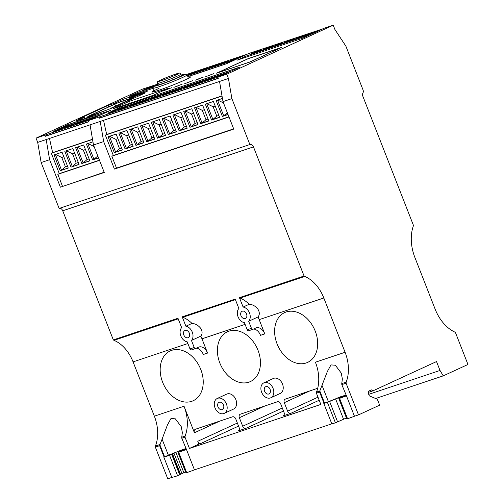 <?xml version="1.0" encoding="UTF-8"?>
<svg xmlns="http://www.w3.org/2000/svg" width="504" height="504" viewBox="0 0 504 504"><rect width="100%" height="100%" fill="white"/><g stroke="black" fill="none" stroke-linecap="round" stroke-linejoin="round"><path stroke-width="0.76" d="M322.781 28.892L248.554 53.569L226.472 63.737L187.841 76.684M157.67 84.338L154.501 86.071L153.903 86.82L153.877 88.036L129.301 96.296L137.794 92.383L138.165 93.328M322.762 28.848L310.307 34.581L245.713 56.227L246.078 57.166M67.391 125.924L67.019 124.979L58.527 128.892L101.594 114.465L89.132 120.204L36.036 138.134L37.699 142.386L41.145 162.54L59.132 208.436L249.871 144.528L231.884 98.633L228.444 78.479L226.775 74.227L333.22 25.2L324.318 28.18L302.236 38.354L237.214 60.14L245.713 56.227M226.775 74.227L217.873 77.213L239.954 67.038L121.105 106.861L112.612 110.773L231.04 71.096L218.585 76.829L88.383 120.595L110.464 110.426L67.019 124.979M157.607 84.181L142.481 89.107L36.036 138.134M186.178 74.611L247.143 54.18L234.688 59.919L186.984 75.902M153.833 87.009L137.794 92.383M130.448 97.524L130.221 96.938L139.444 93.297C142.021 92.465 142.304 92.534 140.301 93.511L141.63 92.742M130.221 96.938L122.919 99.383L114.427 103.295L108.171 105.386L77.975 119.297L84.225 117.199L75.732 121.111L83.034 118.667L81.396 119.593M82.889 119.253L82.719 118.818C80.716 119.794 81.005 119.87 83.582 119.032L114.849 106.942L145.051 93.032L138.795 95.13L147.288 91.218L140.301 93.511M216.575 73.181L248.094 58.659L281.579 47.445L250.06 61.96L216.575 73.181M63.617 127.758A6.092 0.328 -21.4 0 0 65.054 126.951A6.092 0.328 -21.4 0 0 61.343 128.079A6.092 0.328 -21.4 0 0 55.144 130.599A6.092 0.328 -21.4 0 0 53.708 131.399A6.092 0.328 -21.4 0 0 57.418 130.278A6.092 0.328 -21.4 0 0 63.617 127.758M74.428 124.135A6.092 0.328 -21.4 0 0 75.865 123.329A6.092 0.328 -21.4 0 0 72.154 124.457A6.092 0.328 -21.4 0 0 65.948 126.977A6.092 0.328 -21.4 0 0 64.512 127.777A6.092 0.328 -21.4 0 0 68.223 126.655A6.092 0.328 -21.4 0 0 74.428 124.135M85.233 120.513A6.092 0.328 -21.4 0 0 86.669 119.706A6.092 0.328 -21.4 0 0 82.958 120.834A6.092 0.328 -21.4 0 0 76.759 123.354A6.092 0.328 -21.4 0 0 75.323 124.154A6.092 0.328 -21.4 0 0 79.034 123.033A6.092 0.328 -21.4 0 0 85.233 120.513M96.043 116.89A6.092 0.328 -21.4 0 0 97.48 116.09A6.092 0.328 -21.4 0 0 93.769 117.212A6.092 0.328 -21.4 0 0 87.57 119.732A6.092 0.328 -21.4 0 0 86.134 120.538A6.092 0.328 -21.4 0 0 89.844 119.41A6.092 0.328 -21.4 0 0 96.043 116.89M117.703 109.633A6.092 0.328 -21.4 0 0 119.139 108.832A6.092 0.328 -21.4 0 0 115.429 109.954A6.092 0.328 -21.4 0 0 109.229 112.474A6.092 0.328 -21.4 0 0 107.793 113.28A6.092 0.328 -21.4 0 0 111.504 112.153A6.092 0.328 -21.4 0 0 117.703 109.633M128.514 106.016A6.092 0.328 -21.4 0 0 129.95 105.21A6.092 0.328 -21.4 0 0 126.239 106.338A6.092 0.328 -21.4 0 0 120.034 108.851A6.092 0.328 -21.4 0 0 118.597 109.658A6.092 0.328 -21.4 0 0 122.308 108.53A6.092 0.328 -21.4 0 0 128.514 106.016M139.318 102.394A6.092 0.328 -21.4 0 0 140.755 101.588A6.092 0.328 -21.4 0 0 137.044 102.715A6.092 0.328 -21.4 0 0 130.845 105.235A6.092 0.328 -21.4 0 0 129.408 106.035A6.092 0.328 -21.4 0 0 133.119 104.914A6.092 0.328 -21.4 0 0 139.318 102.394M150.129 98.771A6.092 0.328 -21.4 0 0 151.565 97.965A6.092 0.328 -21.4 0 0 147.855 99.093A6.092 0.328 -21.4 0 0 141.649 101.613A6.092 0.328 -21.4 0 0 140.219 102.413A6.092 0.328 -21.4 0 0 143.93 101.291A6.092 0.328 -21.4 0 0 150.129 98.771M160.94 95.149A6.092 0.328 -21.4 0 0 162.376 94.343A6.092 0.328 -21.4 0 0 158.666 95.47A6.092 0.328 -21.4 0 0 152.46 97.99A6.092 0.328 -21.4 0 0 151.024 98.79A6.092 0.328 -21.4 0 0 154.734 97.669A6.092 0.328 -21.4 0 0 160.94 95.149M171.744 91.526A6.092 0.328 -21.4 0 0 173.181 90.726A6.092 0.328 -21.4 0 0 169.47 91.848A6.092 0.328 -21.4 0 0 163.271 94.368A6.092 0.328 -21.4 0 0 161.834 95.174A6.092 0.328 -21.4 0 0 165.545 94.046A6.092 0.328 -21.4 0 0 171.744 91.526M182.555 87.904A6.092 0.328 -21.4 0 0 183.992 87.104A6.092 0.328 -21.4 0 0 180.281 88.225A6.092 0.328 -21.4 0 0 174.075 90.745A6.092 0.328 -21.4 0 0 172.645 91.552A6.092 0.328 -21.4 0 0 176.356 90.424A6.092 0.328 -21.4 0 0 182.555 87.904M193.366 84.288A6.092 0.328 -21.4 0 0 194.802 83.481A6.092 0.328 -21.4 0 0 191.085 84.609A6.092 0.328 -21.4 0 0 184.886 87.123A6.092 0.328 -21.4 0 0 183.45 87.929A6.092 0.328 -21.4 0 0 187.16 86.801A6.092 0.328 -21.4 0 0 193.366 84.288M204.17 80.665A6.092 0.328 -21.4 0 0 205.607 79.859A6.092 0.328 -21.4 0 0 201.896 80.987A6.092 0.328 -21.4 0 0 195.697 83.507A6.092 0.328 -21.4 0 0 194.261 84.307A6.092 0.328 -21.4 0 0 197.971 83.185A6.092 0.328 -21.4 0 0 204.17 80.665M214.981 77.043A6.092 0.328 -21.4 0 0 216.418 76.236A6.092 0.328 -21.4 0 0 212.707 77.364A6.092 0.328 -21.4 0 0 206.501 79.884A6.092 0.328 -21.4 0 0 205.065 80.684A6.092 0.328 -21.4 0 0 208.782 79.563A6.092 0.328 -21.4 0 0 214.981 77.043M225.792 73.42A6.092 0.328 -21.4 0 0 227.228 72.62A6.092 0.328 -21.4 0 0 223.511 73.742A6.092 0.328 -21.4 0 0 217.312 76.261A6.092 0.328 -21.4 0 0 215.876 77.068A6.092 0.328 -21.4 0 0 219.587 75.94A6.092 0.328 -21.4 0 0 225.792 73.42M151.943 87.072A6.092 0.328 -21.4 0 0 153.38 86.272A6.092 0.328 -21.4 0 0 149.669 87.394A6.092 0.328 -21.4 0 0 143.47 89.914A6.092 0.328 -21.4 0 0 142.034 90.714A6.092 0.328 -21.4 0 0 145.744 89.592A6.092 0.328 -21.4 0 0 151.943 87.072M154.249 86.304A6.092 0.328 -21.4 0 0 152.838 87.097A6.092 0.328 -21.4 0 0 153.877 86.89M186.927 75.827A6.092 0.328 -21.4 0 0 195.18 72.589A6.092 0.328 -21.4 0 0 196.617 71.782A6.092 0.328 -21.4 0 0 192.906 72.91A6.092 0.328 -21.4 0 0 186.701 75.43A6.092 0.328 -21.4 0 0 186.694 75.43M205.985 68.966A6.092 0.328 -21.4 0 0 207.421 68.16A6.092 0.328 -21.4 0 0 203.711 69.287A6.092 0.328 -21.4 0 0 197.511 71.807A6.092 0.328 -21.4 0 0 196.075 72.608A6.092 0.328 -21.4 0 0 199.786 71.486A6.092 0.328 -21.4 0 0 205.985 68.966M216.796 65.344A6.092 0.328 -21.4 0 0 218.232 64.544A6.092 0.328 -21.4 0 0 214.521 65.665A6.092 0.328 -21.4 0 0 208.322 68.185A6.092 0.328 -21.4 0 0 206.886 68.991A6.092 0.328 -21.4 0 0 210.596 67.864A6.092 0.328 -21.4 0 0 216.796 65.344M227.606 61.721A6.092 0.328 -21.4 0 0 229.043 60.921A6.092 0.328 -21.4 0 0 225.332 62.042A6.092 0.328 -21.4 0 0 219.127 64.562A6.092 0.328 -21.4 0 0 217.69 65.369A6.092 0.328 -21.4 0 0 221.401 64.241A6.092 0.328 -21.4 0 0 227.606 61.721M238.411 58.105A6.092 0.328 -21.4 0 0 239.847 57.299A6.092 0.328 -21.4 0 0 236.137 58.426A6.092 0.328 -21.4 0 0 229.937 60.94A6.092 0.328 -21.4 0 0 228.501 61.746A6.092 0.328 -21.4 0 0 232.212 60.619A6.092 0.328 -21.4 0 0 238.411 58.105M259.862 50.917A6.092 0.328 -21.4 0 0 261.299 50.11A6.092 0.328 -21.4 0 0 257.588 51.238A6.092 0.328 -21.4 0 0 251.383 53.758A6.092 0.328 -21.4 0 0 249.946 54.558A6.092 0.328 -21.4 0 0 253.657 53.437A6.092 0.328 -21.4 0 0 259.862 50.917M270.667 47.294A6.092 0.328 -21.4 0 0 272.103 46.494A6.092 0.328 -21.4 0 0 268.393 47.615A6.092 0.328 -21.4 0 0 262.193 50.135A6.092 0.328 -21.4 0 0 260.757 50.942A6.092 0.328 -21.4 0 0 264.468 49.814A6.092 0.328 -21.4 0 0 270.667 47.294M281.478 43.672A6.092 0.328 -21.4 0 0 282.914 42.871A6.092 0.328 -21.4 0 0 279.203 43.993A6.092 0.328 -21.4 0 0 273.004 46.513A6.092 0.328 -21.4 0 0 271.568 47.319A6.092 0.328 -21.4 0 0 275.279 46.192A6.092 0.328 -21.4 0 0 281.478 43.672M292.288 40.049A6.092 0.328 -21.4 0 0 293.725 39.249A6.092 0.328 -21.4 0 0 290.014 40.37A6.092 0.328 -21.4 0 0 283.809 42.89A6.092 0.328 -21.4 0 0 282.372 43.697A6.092 0.328 -21.4 0 0 286.083 42.569A6.092 0.328 -21.4 0 0 292.288 40.049M303.093 36.433A6.092 0.328 -21.4 0 0 304.529 35.627A6.092 0.328 -21.4 0 0 300.819 36.754A6.092 0.328 -21.4 0 0 294.619 39.268A6.092 0.328 -21.4 0 0 293.183 40.074A6.092 0.328 -21.4 0 0 296.894 38.947A6.092 0.328 -21.4 0 0 303.093 36.433M313.904 32.81A6.092 0.328 -21.4 0 0 315.34 32.004A6.092 0.328 -21.4 0 0 311.63 33.132A6.092 0.328 -21.4 0 0 305.424 35.652A6.092 0.328 -21.4 0 0 303.994 36.452A6.092 0.328 -21.4 0 0 307.705 35.33A6.092 0.328 -21.4 0 0 313.904 32.81M129.478 101.266L168.897 88.061L153.046 95.363L125.093 104.964L113.627 108.568L129.478 101.266L130.252 103.238M205.651 76.721L213.942 73.54L205.651 76.721M195.054 80.275L203.345 77.087L195.054 80.275M184.458 83.822L192.749 80.64L184.458 83.822M173.861 87.375L182.152 84.193L173.861 87.375M163.264 90.922L171.555 87.74L163.264 90.922M333.22 25.2L334.889 29.453L345.876 46.129L363.019 89.87A3.049 2.073 -108.5 0 1 362.981 92.868A3.654 2.489 71.5 0 0 362.93 96.466L413.444 225.364L413.293 226.101A36.565 24.854 71.5 0 0 414.893 257.475L435.103 309.053A36.565 24.854 71.5 0 0 454.822 332.079L455.364 332.331L467.964 364.474L443.268 375.852L440.005 370.459L368.714 394.342M59.478 208.316A3.654 2.489 -108.5 0 1 62.729 210.792L113.331 339.916L113.986 340.345A33.522 22.787 -108.5 0 1 133.081 361.891L154.356 416.178A33.522 22.787 -108.5 0 1 155.408 446.046L155.339 447.111L167.756 478.8L171.801 477.446A38.09 2.06 -21.4 0 0 177.584 475.77L180.602 474.491L172.607 454.091L169.59 455.37A38.09 2.06 158.6 0 1 163.806 457.046L182.309 449.738A6.401 0.347 -21.4 0 0 175.871 452.353L173.981 453.222A6.401 0.347 -21.4 0 0 172.475 454.066A6.401 0.347 -21.4 0 0 172.582 454.091L172.607 454.091M231.884 98.633L222.982 101.613L233.755 129.093L114.433 169.073L103.667 141.593L93.492 145.001L104.259 172.481L60.392 187.179L49.619 159.699L41.145 162.54M103.667 141.593L100.22 121.439L90.052 124.847L93.492 145.001M103.515 120.336L106.684 134.511L105.361 135.122L113.356 155.522L111.844 156.215L116.512 168.116L114.433 169.073M60.392 187.179L104.171 172.248M49.619 159.699L46.179 139.545L37.699 142.386M49.474 138.442L52.643 152.624L51.32 153.229L59.315 173.628L57.803 174.321L62.465 186.222M88.383 120.595L88.83 121.729L45.379 136.288L44.938 135.154M217.873 77.213L218.32 78.34L99.464 118.163L99.023 117.029M228.444 78.479L219.542 81.459L222.982 101.613M100.22 121.439L219.542 81.459M46.179 139.545L90.052 124.847M46.072 134.631L46.513 135.765L45.379 136.288M88.78 121.603L46.513 135.765M100.157 116.512L100.598 117.64L218.27 78.221M99.464 118.163L100.598 117.64M121.477 107.806L121.105 106.861M304.725 276.438L304.07 276.009L239.431 297.669L240.08 298.091L304.725 276.438A33.522 22.787 71.5 0 1 323.826 297.99L345.095 352.271A33.522 22.787 71.5 0 1 346.147 382.139L346.078 383.204L358.501 414.893L379.638 405.159L377.307 399.212L369.312 395.867L368.204 393.032L368.588 391.18L371.423 389.876L372.922 390.858L436.521 361.563L440.005 370.459M304.07 276.009L253.468 146.885A3.654 2.489 71.5 0 0 250.041 144.459A3.654 2.489 71.5 0 0 249.871 144.528M233.661 128.867L116.512 168.116M228.999 116.966L111.844 156.215M228.936 116.796L113.356 155.522M222.031 96.031L105.361 135.122M108.077 136.779L116.128 134.083L122.346 149.946L114.288 152.643L108.077 136.779M118.881 133.157L126.932 130.46L133.15 146.324L125.099 149.02L118.881 133.157M129.692 129.534L137.743 126.838L143.961 142.701L135.91 145.404L129.692 129.534M140.496 125.912L148.554 123.215L154.772 139.079L146.714 141.781L140.496 125.912M151.307 122.296L159.358 119.593L165.577 135.463L157.525 138.159L151.307 122.296M162.118 118.673L170.169 115.97L176.387 131.84L168.336 134.537L162.118 118.673M172.922 115.051L180.98 112.354L187.198 128.218L179.141 130.914L172.922 115.051M183.733 111.428L191.785 108.732L198.003 124.595L189.951 127.292L183.733 111.428M194.544 107.806L202.595 105.109L208.814 120.973L200.762 123.675L194.544 107.806M205.349 104.183L213.406 101.487L219.624 117.356L211.567 120.053L205.349 104.183M228.047 114.534L222.377 116.43L216.159 100.567L222.447 98.456M222.006 95.88L106.684 134.511M117.917 138.657L115.851 139.35L109.595 136.269M115.851 139.35L119.511 148.699L121.584 148.006M119.511 148.699L115.611 152.038L122.289 149.801M109.45 136.319L115.611 152.038L114.288 152.643M128.728 135.034L126.662 135.727L120.406 132.647M126.662 135.727L130.322 145.076L132.394 144.383M130.322 145.076L126.422 148.415L133.094 146.179M120.261 132.697L126.422 148.415L125.099 149.02M139.539 131.412L137.466 132.105L131.21 129.024M137.466 132.105L141.133 141.454L143.199 140.761M141.133 141.454L137.227 144.793L143.905 142.556M131.072 129.074L137.227 144.793L135.91 145.404M150.343 127.789L148.277 128.488L142.021 125.402M148.277 128.488L151.937 137.838L154.01 137.138M151.937 137.838L148.037 141.17L154.715 138.934M141.876 125.452L148.037 141.17L146.714 141.781M161.154 124.173L159.081 124.866L152.832 121.785M159.081 124.866L162.748 134.215L164.821 133.522M162.748 134.215L158.848 137.548L165.52 135.311M152.687 121.829L158.848 137.548L157.525 138.159M171.965 120.55L169.892 121.243L163.636 118.163M169.892 121.243L173.559 130.593L175.625 129.9M173.559 130.593L169.653 133.925L176.331 131.695M163.498 118.207L169.653 133.925L168.336 134.537M182.769 116.928L180.703 117.621L174.447 114.54M180.703 117.621L184.363 126.97L186.436 126.277M184.363 126.97L180.463 130.309L187.142 128.073M174.302 114.591L180.463 130.309L179.141 130.914M193.58 113.305L191.507 113.998L185.258 110.918M191.507 113.998L195.174 123.348L197.247 122.655M195.174 123.348L191.274 126.687L197.946 124.45M185.113 110.968L191.274 126.687L189.951 127.292M204.391 109.683L202.318 110.376L196.062 107.295M202.318 110.376L205.985 119.725L208.051 119.032M205.985 119.725L202.079 123.064L208.757 120.828M195.924 107.346L202.079 123.064L200.762 123.675M215.195 106.067L213.129 106.76L206.873 103.679M213.129 106.76L216.789 116.109L218.862 115.416M216.789 116.109L212.89 119.442L219.561 117.205M206.728 103.723L212.89 119.442L211.567 120.053M223.493 102.917L217.684 100.057M227.336 112.713L223.7 115.819L227.984 114.383M217.539 100.101L223.7 115.819L222.377 116.43M317.703 388.275L285.302 399.13A3.049 2.23 -114.7 0 0 285.138 399.2A3.049 2.23 -114.7 0 0 284.294 402.677L287.62 411.176A3.049 2.23 -114.7 0 0 290.852 413.299L283.009 415.926A3.049 2.23 -114.7 0 0 283.172 415.857A3.049 2.23 -114.7 0 0 284.017 412.379L280.69 403.88A3.049 2.23 -114.7 0 0 277.458 401.757L240.37 414.187A3.049 2.23 -114.7 0 0 240.206 414.25A3.049 2.23 -114.7 0 0 239.362 417.728L242.695 426.226A3.049 2.23 -114.7 0 0 245.921 428.35L238.083 430.977A3.049 2.23 -114.7 0 0 238.247 430.914A3.049 2.23 -114.7 0 0 239.091 427.436L235.759 418.937A3.049 2.23 -114.7 0 0 232.527 416.814L195.439 429.238A3.049 2.23 -114.7 0 0 195.275 429.307A3.049 2.23 -114.7 0 0 194.431 432.785L184.029 406.237A33.522 22.787 71.5 0 1 185.075 436.105L181.749 437.22L182.353 432.589L181.257 426.693L175.348 418.837L170.982 418.515L167.391 425.055L159.623 445.675L155.339 447.111M207.547 353.071L201.965 338.814A33.522 22.787 -108.5 0 0 200.812 336.13L191.457 340.439L194.223 347.502A1.525 1.033 -108.5 0 0 195.653 348.51A1.525 1.033 -108.5 0 0 195.722 348.478L198.557 347.174A9.141 6.212 71.5 0 1 198.979 347.01A9.141 6.212 71.5 0 1 207.547 353.071L203.307 354.488A9.141 6.212 -108.5 0 0 196.314 348.207M182.209 316.84L182.864 317.268A33.522 22.787 -108.5 0 1 191.993 323.417L185.888 326.227L182.209 316.84L235.192 299.086L238.871 308.479A8.228 6.017 65.3 0 0 238.052 316.789A8.228 6.017 65.3 0 0 244.44 322.686L247.206 329.748A1.525 1.033 71.5 0 0 248.636 330.756L252.876 329.339A1.525 1.033 -108.5 0 0 252.945 329.307L255.78 328.003A9.141 6.212 71.5 0 1 256.202 327.833A9.141 6.212 71.5 0 1 264.77 333.894L259.182 319.643A33.522 22.787 -108.5 0 0 258.035 316.959L248.68 321.269A8.228 6.017 65.3 0 0 249.499 312.952A8.228 6.017 65.3 0 0 243.111 307.056L239.431 297.669M162.628 382.221A27.424 20.059 -114.7 0 0 193.177 400.743A27.424 20.059 -114.7 0 0 200.775 369.438A27.424 20.059 -114.7 0 0 170.226 350.916A27.424 20.059 -114.7 0 0 162.628 382.221M219.851 363.05A27.424 20.059 -114.7 0 0 250.4 381.566A27.424 20.059 -114.7 0 0 257.998 350.267A27.424 20.059 -114.7 0 0 227.449 331.745A27.424 20.059 -114.7 0 0 219.851 363.05M277.074 343.879A27.424 20.059 -114.7 0 0 307.623 362.395A27.424 20.059 -114.7 0 0 315.221 331.096A27.424 20.059 -114.7 0 0 284.672 312.575A27.424 20.059 -114.7 0 0 277.074 343.879M224.16 413.4L233.598 409.053A8.228 6.017 -114.7 0 0 235.878 399.666A8.228 6.017 -114.7 0 0 226.712 394.109L217.281 398.456A8.228 6.017 65.3 0 1 226.441 404.013A8.228 6.017 65.3 0 1 224.16 413.4A8.228 6.017 65.3 0 1 215 407.843A8.228 6.017 65.3 0 1 217.281 398.456M270.787 397.782L280.224 393.435A8.228 6.017 -114.7 0 0 282.505 384.042A8.228 6.017 -114.7 0 0 273.338 378.485L263.901 382.832A8.228 6.017 65.3 0 1 273.067 388.389A8.228 6.017 65.3 0 1 270.787 397.782A8.228 6.017 65.3 0 1 261.62 392.225A8.228 6.017 65.3 0 1 263.901 382.832M200.812 336.13C202.551 333.957 202.495 331.336 200.655 328.268C198.242 325.269 195.357 323.65 191.993 323.417M185.888 326.227A8.228 6.017 65.3 0 1 192.276 332.123A8.228 6.017 65.3 0 1 191.457 340.439M113.331 339.916L177.969 318.257L181.648 327.65A8.228 6.017 65.3 0 0 180.835 335.96A8.228 6.017 65.3 0 0 187.217 341.857L189.989 348.919A1.525 1.033 71.5 0 0 191.413 349.927A1.525 1.033 71.5 0 0 191.482 349.902L195.577 348.529M252.876 329.339A1.525 1.033 -108.5 0 1 251.446 328.325L248.68 321.269M241.019 315.794A3.963 2.898 -114.7 0 0 245.435 318.471A3.963 2.898 -114.7 0 0 246.532 313.948A3.963 2.898 -114.7 0 0 242.122 311.27A3.963 2.898 -114.7 0 0 241.019 315.794M183.796 334.965A3.963 2.898 -114.7 0 0 188.213 337.642A3.963 2.898 -114.7 0 0 189.309 333.119A3.963 2.898 -114.7 0 0 184.899 330.448A3.963 2.898 -114.7 0 0 183.796 334.965M113.986 340.345L178.196 318.83M243.111 307.056L249.215 304.246C252.58 304.479 255.465 306.098 257.878 309.097C259.718 312.165 259.774 314.786 258.035 316.959M240.08 298.091A33.522 22.787 -108.5 0 1 249.215 304.246M253.537 329.036A9.141 6.212 -108.5 0 1 260.53 335.317L264.77 333.894M248.636 330.756A1.525 1.033 71.5 0 0 248.705 330.731L252.8 329.358M182.864 317.268L235.418 299.659M346.147 382.139L341.756 383.607L342.361 378.976L341.265 373.086L335.355 365.23L330.989 364.909L327.398 371.442L319.807 390.965L316.474 392.081L316.411 393.145L320.834 404.435L189.435 448.459L198.872 444.112L197.763 441.284A3.049 2.23 -114.7 0 0 200.989 443.407L198.872 444.112M345.095 352.271L315.428 362.212A33.522 22.787 -108.5 0 1 316.474 392.081M324.576 403.131L319.807 390.965L319.612 392.074L324.041 403.364L345.857 394.941M347.187 418.774L347.565 418.761L339.57 398.362L339.192 398.374L345.101 395.653A6.854 0.372 -21.4 0 0 345.971 395.237M339.564 398.368A38.09 2.06 158.6 0 0 346.469 395.848L341.819 384.634L346.078 383.204M339.57 398.362L339.192 398.374M189.435 448.459L185.012 437.17L181.787 438.253L186.455 449.461A38.09 2.06 158.6 0 1 178.7 452.283L177.994 452.485L185.982 472.884L186.694 472.683A38.09 2.06 -21.4 0 0 194.45 469.86L331.808 423.839A38.09 2.06 -21.4 0 0 335.425 422.831L343.558 419.246A6.854 0.372 158.6 0 1 346.443 418.005M341.252 396.497A6.854 0.372 -21.4 0 0 335.563 398.853L327.43 402.431A38.09 2.06 158.6 0 1 323.814 403.439L324.041 403.364M347.565 418.761A38.09 2.06 -21.4 0 0 354.457 416.247L358.501 414.893M180.552 474.365A6.401 0.347 158.6 0 1 181.976 473.621L183.866 472.752A6.401 0.347 158.6 0 1 185.629 471.977M346.469 395.848L354.457 416.247M341.756 383.607L341.819 384.634M372.922 390.858L368.336 392.396M443.268 375.852L375.631 398.513M185.012 437.17L185.075 436.105M319.612 392.074L316.411 393.145M331.808 423.839L323.814 403.439M186.455 449.461L194.45 469.86M177.994 452.485L181.144 451.004A6.401 0.347 -21.4 0 0 182.883 450.242L184.773 449.373A6.401 0.347 -21.4 0 0 185.919 448.799M171.801 477.446L163.806 457.046M164.052 456.964L159.623 445.675M164.562 456.744L159.793 444.572L155.408 446.046M182.309 449.738L185.674 448.61M181.749 437.22L181.787 438.253M223.474 405.008A3.963 2.898 -114.7 0 0 219.064 402.331A3.963 2.898 -114.7 0 0 217.967 406.854A3.963 2.898 -114.7 0 0 222.377 409.525A3.963 2.898 -114.7 0 0 223.474 405.008M270.1 389.384A3.963 2.898 -114.7 0 0 265.69 386.707A3.963 2.898 -114.7 0 0 264.587 391.23A3.963 2.898 -114.7 0 0 269.004 393.908A3.963 2.898 -114.7 0 0 270.1 389.384M92.509 139.262L52.643 152.624M92.541 139.419L51.32 153.229M99.439 160.184L59.315 173.628M60.203 170.768L53.991 154.898L62.042 152.202L68.26 168.065L60.203 170.768L68.204 167.92M71.014 167.145L64.795 151.276L72.853 148.579L79.065 164.443L71.014 167.145L79.008 164.298M81.824 163.523L75.606 147.659L83.658 144.957L89.876 160.826L81.824 163.523L89.819 160.675M98.551 157.916L92.629 159.9L86.411 144.037L92.95 141.845M99.508 160.348L57.803 174.321M55.364 154.438L61.526 170.157L65.425 166.818L67.498 166.125M63.838 156.775L61.765 157.469L65.425 166.818M61.765 157.469L55.509 154.388M66.175 150.816L72.337 166.534L76.236 163.202L78.309 162.502M74.642 153.153L72.576 153.852L76.236 163.202M72.576 153.852L66.32 150.765M76.986 147.193L83.141 162.912L87.047 159.579L89.113 158.886M85.453 149.537L83.38 150.23L87.047 159.579M83.38 150.23L77.125 147.149M87.79 143.571L93.952 159.289L92.629 159.9M97.801 156.001L93.952 159.289L98.494 157.771M94.103 146.563L87.935 143.527M140.295 94.437L139.986 93.662M139.06 95.792L138.795 95.13M83.223 119.146L83.034 118.667M84.773 118.585L84.225 117.199M108.744 106.842L108.171 105.386M114.736 104.095L114.427 103.295M123.436 100.699L122.919 99.383M157.821 84.729A12.877 0.699 -21.4 0 0 157.695 84.905A12.877 0.699 -21.4 0 0 165.532 82.53A12.877 0.699 -21.4 0 0 178.637 77.207A12.877 0.699 -21.4 0 0 181.673 75.512A12.877 0.699 -21.4 0 0 181.459 75.468M208.858 75.241L208.996 75.6M198.261 78.794L198.4 79.147M187.664 82.341L187.803 82.7M177.068 85.894L177.206 86.253M166.471 89.447L166.61 89.8M140.2 94.204A6.703 0.365 158.6 0 1 139.986 94.305A6.703 0.365 158.6 0 1 133.163 97.077A6.703 0.365 158.6 0 1 129.081 98.312A6.703 0.365 158.6 0 1 130.662 97.43A6.703 0.365 158.6 0 1 140.03 93.769M132.678 96.755L138.871 94.475L132.678 96.755M84.388 118.755A6.703 0.365 158.6 0 1 91.684 115.895M110.748 108.316L131.065 98.954A6.092 0.328 -21.4 0 0 132.502 98.154A6.092 0.328 -21.4 0 0 131.393 98.381L123.644 100.756A6.092 0.328 -21.4 0 0 114.843 104.171L90.613 115.328A6.092 0.328 -21.4 0 0 89.177 116.134A6.092 0.328 -21.4 0 0 92.03 115.315L103.358 111.296A6.092 0.328 -21.4 0 0 104.983 110.704M103.931 111.189A7.617 0.41 158.6 0 1 102.652 111.649L91.325 115.668A7.617 0.41 158.6 0 1 87.759 116.689A7.617 0.41 158.6 0 1 89.555 115.687L113.784 104.523A7.617 0.41 158.6 0 1 124.79 100.258L132.539 97.883A7.617 0.41 158.6 0 1 133.919 97.6A7.617 0.41 158.6 0 1 132.13 98.601L111.806 107.963M217.577 72.784L248.151 58.703L280.577 47.836L250.003 61.923L217.596 72.834M159.043 88.345A20.62 1.115 -21.4 0 0 157.563 90.676A20.62 1.115 -21.4 0 0 158.155 90.481A20.62 1.115 -21.4 0 0 158.577 90.342A20.62 1.115 -21.4 0 0 182.486 81.081A20.62 1.115 -21.4 0 0 189.076 77.074M264.89 405.972L239.362 417.728M245.102 324.362L201.965 338.814M323.826 297.99L259.182 319.643M154.356 416.178L184.029 406.237M187.879 343.533L133.081 361.891M253.468 146.885L62.729 210.792M247.206 329.748L251.446 328.325M189.989 348.919L194.223 347.502M328.343 401.505L322.169 385.743M343.558 419.246L335.563 398.853M197.763 441.284L237.365 423.039M219.958 421.023L194.431 432.785M238.568 426.101L200.989 443.407M283.009 415.926L283.33 415.775M319.19 400.245L290.852 413.299M283.494 411.044L245.921 428.35M238.083 430.977L238.398 430.832M309.821 390.915L284.294 402.677M287.62 411.176L317.993 397.184M183.866 472.752L175.871 452.353M173.981 453.222L181.976 473.621M180.243 474.692L172.248 454.293M171.725 454.539L179.714 474.938M177.584 475.77L169.59 455.37M168.336 455.118L162.162 439.356M186.694 472.683L178.7 452.283M329.654 401.575L337.642 421.974M335.425 422.831L327.43 402.431M242.695 426.226L282.297 407.988M130.807 97.36L130.58 96.774M153.147 91.249L153.147 91.249C153.569 91.671 153.808 90.6 153.877 88.036A17.571 0.951 -21.4 0 0 158.489 86.921A17.571 0.951 -21.4 0 0 159.352 86.638A17.571 0.951 -21.4 0 0 159.503 86.587A17.571 0.951 -21.4 0 0 177.181 79.84A17.571 0.951 -21.4 0 0 186.6 75.216L185.762 74.34L184.874 74.195L181.301 75.077M181.308 75.083A16.046 0.869 158.6 0 1 179.997 76.854A16.046 0.869 158.6 0 1 159.743 84.785A16.046 0.869 158.6 0 1 157.67 84.344M132.256 98.923L132.13 98.601M90.613 115.328L90.777 115.744M115.592 106.086L114.843 104.171M123.644 100.756L124.186 102.129M131.531 98.74L131.393 98.381M160.808 79.978A11.17 0.605 158.6 0 1 175.487 74.189A11.17 0.605 158.6 0 1 176.337 74.775A11.17 0.605 158.6 0 1 161.658 80.558A11.17 0.605 158.6 0 1 160.808 79.978M180.942 74.164A12.694 0.687 158.6 0 1 177.956 75.833A12.694 0.687 158.6 0 1 177.918 75.852A12.694 0.687 158.6 0 1 165.016 81.087A12.694 0.687 158.6 0 1 157.311 83.425C157.916 80.388 156.58 82.574 160.726 80.01C165.507 77.761 176.117 73.779 178.233 73.345C179.09 72.74 179.991 73.011 180.942 74.164L181.541 75.688M191.413 349.927L195.653 348.51M346.828 418.975L338.833 398.576M186.6 75.216C188.389 77.049 189.296 77.666 189.315 77.074L189.315 77.074M129.301 98.872L129.081 98.312M134.108 98.072L133.919 97.6M87.986 117.268L87.759 116.689M157.91 84.949L157.311 83.425"/></g></svg>
